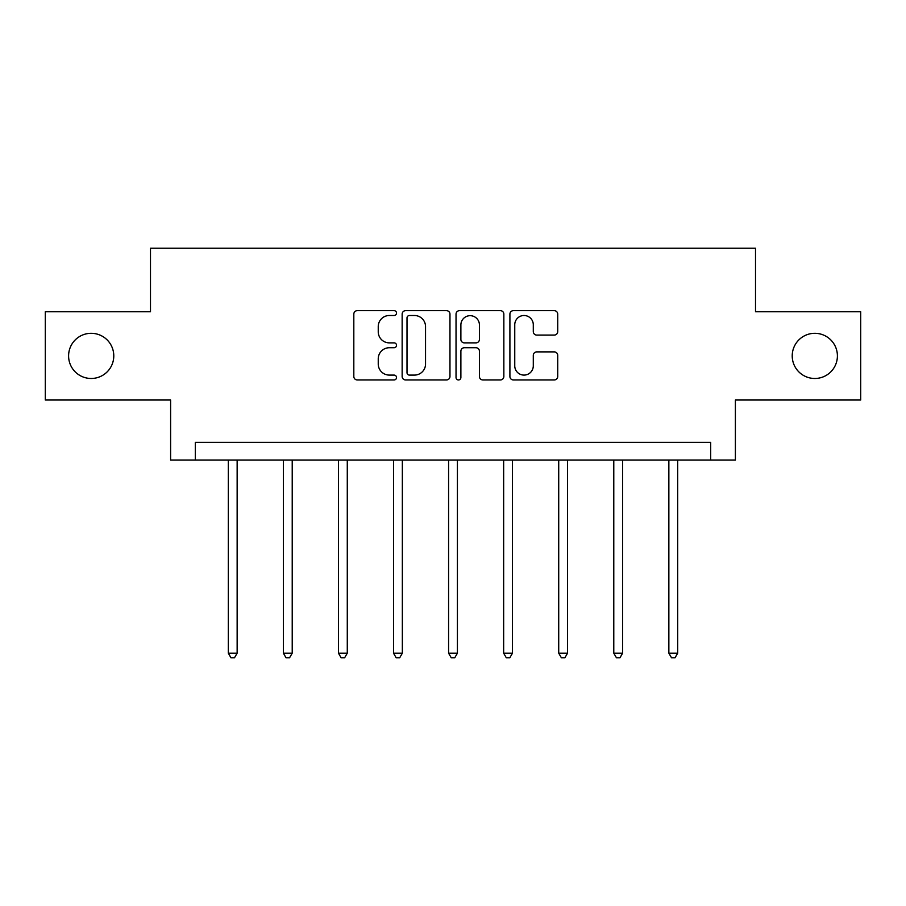 <?xml version="1.0" encoding="UTF-8"?>
<svg xmlns="http://www.w3.org/2000/svg" width="906" height="906" viewBox="0 0 906 906"><rect width="100%" height="100%" fill="white"/><g stroke="black" fill="none" stroke-linecap="round" stroke-linejoin="round"><path stroke-width="1.36" d="M396.522 313.08A2.424 2.424 0 0 0 394.099 310.656L357.281 310.656A3.465 3.465 0 0 0 353.816 314.122L353.816 376.488A3.465 3.465 0 0 0 357.281 379.954L394.099 379.954A2.424 2.424 0 0 0 396.522 377.53A2.424 2.424 0 0 0 394.099 375.095L389.331 375.095A11.087 11.087 0 0 1 378.244 364.008L378.244 358.821A11.087 11.087 0 0 1 389.331 347.734L394.099 347.734A2.424 2.424 0 0 0 396.522 345.299A2.424 2.424 0 0 0 394.099 342.876L389.331 342.876A11.087 11.087 0 0 1 378.244 331.789L378.244 326.59A11.087 11.087 0 0 1 389.331 315.503L394.099 315.503A2.424 2.424 0 0 0 396.522 313.08M792.218 355.888A22.593 22.593 0 0 0 814.811 378.481A22.593 22.593 0 0 0 837.404 355.888A22.593 22.593 0 0 0 814.811 333.306A22.593 22.593 0 0 0 792.218 355.888M68.596 355.888A22.593 22.593 0 0 0 91.189 378.481A22.593 22.593 0 0 0 113.782 355.888A22.593 22.593 0 0 0 91.189 333.306A22.593 22.593 0 0 0 68.596 355.888M554.257 335.084A3.465 3.465 0 0 0 557.722 331.619L557.722 314.122A3.465 3.465 0 0 0 554.257 310.656L513.374 310.656A3.465 3.465 0 0 0 509.908 314.122L509.908 376.488A3.465 3.465 0 0 0 513.374 379.954L554.257 379.954A3.465 3.465 0 0 0 557.722 376.488L557.722 355.356A3.465 3.465 0 0 0 554.257 351.89L536.76 351.89A3.465 3.465 0 0 0 533.294 355.356L533.294 365.831A9.264 9.264 0 0 1 524.03 375.095A9.264 9.264 0 0 1 514.755 365.831L514.755 324.778A9.264 9.264 0 0 1 524.03 315.503A9.264 9.264 0 0 1 533.294 324.778L533.294 331.619A3.465 3.465 0 0 0 536.76 335.084L554.257 335.084M710.678 460.022L735.389 460.022L735.389 400.022L860.7 400.022L860.7 311.766L755.513 311.766L755.513 248.233L150.487 248.233L150.487 311.766L45.3 311.766L45.3 400.022L170.611 400.022L170.611 460.022L710.678 460.022L710.678 442.377L195.322 442.377L195.322 460.022M449.965 314.122A3.465 3.465 0 0 0 446.499 310.656L405.616 310.656A3.465 3.465 0 0 0 402.151 314.122L402.151 376.488A3.465 3.465 0 0 0 405.616 379.954L446.499 379.954A3.465 3.465 0 0 0 449.965 376.488L449.965 314.122M459.501 310.656L500.384 310.656A3.465 3.465 0 0 1 503.849 314.122L503.849 376.488A3.465 3.465 0 0 1 500.384 379.954L482.887 379.954A3.465 3.465 0 0 1 479.421 376.488L479.421 351.188A3.465 3.465 0 0 0 475.956 347.734L464.348 347.734A3.465 3.465 0 0 0 460.882 351.188L460.882 377.53A2.424 2.424 0 0 1 458.459 379.954A2.424 2.424 0 0 1 456.035 377.53L456.035 314.122A3.465 3.465 0 0 1 459.501 310.656M409.433 315.503A2.424 2.424 0 0 0 407.009 317.927L407.009 372.672A2.424 2.424 0 0 0 409.433 375.095L414.45 375.095A11.087 11.087 0 0 0 425.537 364.008L425.537 326.59A11.087 11.087 0 0 0 414.45 315.503L409.433 315.503M479.421 324.948A9.264 9.264 0 0 0 470.146 315.684A9.264 9.264 0 0 0 460.882 324.948L460.882 339.41A3.465 3.465 0 0 0 464.348 342.876L475.956 342.876A3.465 3.465 0 0 0 479.421 339.41L479.421 324.948M228.323 460.022L228.323 653.181L237.146 653.181L237.146 460.022M237.146 653.181L234.495 657.767L230.973 657.767L228.323 653.181M283.385 460.022L283.385 653.181L292.219 653.181L292.219 460.022M292.219 653.181L289.569 657.767L286.036 657.767L283.385 653.181M338.459 460.022L338.459 653.181L347.281 653.181L347.281 460.022M347.281 653.181L344.631 657.767L341.098 657.767L338.459 653.181M393.521 460.022L393.521 653.181L402.343 653.181L402.343 460.022M402.343 653.181L399.705 657.767L396.171 657.767L393.521 653.181M448.583 460.022L448.583 653.181L457.417 653.181L457.417 460.022M457.417 653.181L454.767 657.767L451.233 657.767L448.583 653.181M503.657 460.022L503.657 653.181L512.479 653.181L512.479 460.022M512.479 653.181L509.829 657.767L506.295 657.767L503.657 653.181M558.719 460.022L558.719 653.181L567.541 653.181L567.541 460.022M567.541 653.181L564.902 657.767L561.369 657.767L558.719 653.181M613.781 460.022L613.781 653.181L622.615 653.181L622.615 460.022M622.615 653.181L619.964 657.767L616.431 657.767L613.781 653.181M668.855 460.022L668.855 653.181L677.677 653.181L677.677 460.022M677.677 653.181L675.027 657.767L671.505 657.767L668.855 653.181"/></g></svg>

